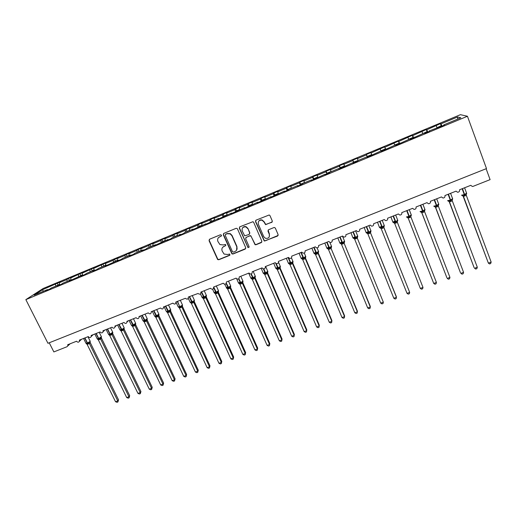 <?xml version="1.0" encoding="UTF-8"?>
<svg xmlns="http://www.w3.org/2000/svg" width="517" height="517" viewBox="0 0 517 517"><rect width="100%" height="100%" fill="white"/><g stroke="black" fill="none" stroke-linecap="round" stroke-linejoin="round"><path stroke-width="0.78" d="M221.489 235.183L220.455 234.757L209.605 239.209L209.049 240.657L217.638 259.547L218.794 259.741L229.613 255.379L229.722 254.034L227.57 254.513L224.055 254.047L222.155 251.01C221.463 248.935 222.064 247.397 223.958 246.389L225.367 245.821L225.761 244.806L225.444 244.444L223.318 244.948L219.932 244.58L217.89 241.433C217.198 239.345 217.793 237.801 219.686 236.786L221.095 236.204L221.489 235.183M271.69 222.478L272.291 220.992L270.003 215.66L269.208 214.982L256.102 220.119L255.508 221.606L264.265 241.038L277.513 236.069L278.114 234.602L275.374 228.204L274.656 227.551L273.874 227.583L268.569 229.735L267.968 231.209L269.331 234.375C269.777 237.406 268.472 238.712 265.408 238.279L263.735 236.637L258.371 224.236C257.867 221.366 259.069 220.016 261.99 220.177L263.98 221.942L265.596 224.669L272.278 221.909M25.85 299.634L47.958 343.294L486.497 168.574L467.439 116.254L460.414 114.684L43.182 288.48L25.85 299.634L467.439 116.254M237.516 228.986L236.902 228.378L236.023 228.365L223.861 233.354L223.299 234.815L231.946 253.892L233.012 254.009L245.136 249.123L245.711 247.675L237.516 228.986M239.901 226.769L252.968 221.703L253.679 222.355L261.835 241.168L261.247 242.628L255.993 244.748L255.062 244.709L251.204 236.54L250.603 235.939L249.711 235.92L246.234 237.335L245.653 238.796L249.104 246.674L248.011 247.643L239.326 228.243L239.901 226.769M70.17 343.76L67.817 345.886L67.708 344.736L76.561 341.233C77.699 342.532 78.674 342.519 79.495 341.194L79.366 340.121L88.291 336.593C89.48 337.931 90.475 337.885 91.263 336.464L91.115 335.475L100.104 331.92C101.364 333.291 102.366 333.207 103.109 331.681L102.954 330.796L112.008 327.216C113.346 328.618 114.354 328.495 115.039 326.847L114.877 326.078L124.002 322.472C125.424 323.907 126.439 323.739 127.053 321.968L126.891 321.328L136.081 317.697C137.6 319.157 138.621 318.944 139.144 317.044L138.995 316.54L148.256 312.882C149.885 314.375 150.899 314.103 151.313 312.068L151.19 311.719L160.522 308.029C162.267 309.547 163.275 309.218 163.553 307.053L172.878 303.143C174.746 304.675 175.748 304.293 175.877 301.993L185.377 298.303C187.29 299.737 188.272 299.317 188.337 297.029L198.017 293.488C199.943 294.748 200.906 294.27 200.913 292.053L210.529 288.253L210.762 288.628C212.694 289.707 213.631 289.184 213.579 287.045L223.273 283.213L223.609 283.71C225.535 284.628 226.446 284.059 226.349 281.998L236.114 278.133L236.566 278.741C238.466 279.51 239.352 278.896 239.216 276.905L249.058 273.015L249.614 273.713C251.495 274.346 252.348 273.706 252.18 271.78L262.1 267.858L262.765 268.627C264.614 269.15 265.441 268.478 265.247 266.61L275.251 262.655L276.013 263.496C277.823 263.909 278.631 263.211 278.417 261.402L288.499 257.414L289.358 258.306C291.136 258.629 291.918 257.912 291.691 256.154L301.85 252.134L302.8 253.065C304.552 253.317 305.308 252.58 305.075 250.861L315.312 246.809L316.339 247.779C318.065 247.96 318.802 247.204 318.562 245.53L328.883 241.445L329.988 242.447C331.681 242.557 332.405 241.794 332.153 240.153L342.558 236.036L343.734 237.057C345.401 237.122 346.112 236.347 345.854 234.731L356.342 230.588L357.583 231.629C359.231 231.642 359.922 230.86 359.67 229.27L370.243 225.089L371.542 226.149C373.164 226.123 373.849 225.328 373.591 223.764L384.254 219.551L385.611 220.623C387.214 220.559 387.886 219.757 387.634 218.213L398.374 213.96L399.783 215.053C401.373 214.949 402.039 214.141 401.78 212.616L412.618 208.332L414.072 209.43C415.649 209.301 416.308 208.48 416.049 206.974L426.971 202.651L428.477 203.763C430.034 203.608 430.693 202.78 430.435 201.281L441.447 196.932L442.991 198.043C444.542 197.862 445.189 197.029 444.937 195.549L456.039 191.154L457.629 192.279C459.167 192.078 459.813 191.238 459.561 189.765L470.754 185.338L472.383 186.469L473.158 186.327L490.097 179.638L486.116 168.723M367.115 157.239L366.947 156.813L367.051 157.265L381.081 150.938L381.288 151.352L395.337 145.012L395.641 145.387L409.71 139.034L410.11 139.37L424.205 133.011L424.709 133.308L429.64 131.26L429.097 130.982L444.394 125.127L443.754 124.888L443.89 125.34M429.097 130.982L429.239 131.428M414.569 137.018L414.718 137.457M400.152 143.009L400.313 143.448M385.856 148.948L386.025 149.381M366.947 156.813L357.622 160.69L357.661 161.162L352.93 163.126L352.917 162.642L353.098 163.062M352.917 162.642L338.926 168.949L339.01 168.419L339.191 168.839M339.01 168.419L329.833 172.232L329.691 172.788L325.038 174.72L325.212 174.158L325.4 174.565M325.212 174.158L311.26 180.446L311.525 179.845L311.719 180.252M311.525 179.845L302.497 183.6L302.174 184.22L297.592 186.12L297.947 185.487L298.147 185.894M297.947 185.487L288.99 189.209L288.576 189.868L284.033 191.755L284.473 191.09L284.68 191.484M284.473 191.09L270.585 197.345L271.108 196.641L271.322 197.035M271.108 196.641L257.24 202.89L257.854 202.153L258.073 202.541M257.854 202.153L243.998 208.39L244.696 207.621L244.922 208.002M244.696 207.621L230.866 213.844L231.648 213.043L231.875 213.424M231.648 213.043L217.838 219.26L218.697 218.426L218.937 218.801M218.697 218.426L204.906 224.63L205.85 223.764L206.089 224.139M205.85 223.764L192.085 229.962L193.1 229.063L193.345 229.432M193.1 229.063L184.685 232.56L183.619 233.477L179.354 235.248L180.446 234.324L180.698 234.686M180.446 234.324L172.103 237.794L170.959 238.738L166.726 240.495L167.896 239.539L168.154 239.901M167.896 239.539L154.189 245.704L155.436 244.715L155.701 245.077M155.436 244.715L147.216 248.134L145.923 249.136L141.755 250.868L143.073 249.853L143.345 250.209M143.073 249.853L134.918 253.246L133.548 254.28L129.412 255.993L130.807 254.952L131.079 255.308M130.807 254.952L122.71 258.319L121.275 259.379L117.165 261.085L118.632 260.019L118.91 260.361M118.632 260.019L105.016 266.132L106.547 265.04L106.825 265.383M106.547 265.04L98.573 268.349L96.996 269.467L92.95 271.147L94.553 270.023L94.837 270.359M94.553 270.023L86.636 273.312L84.995 274.449L80.982 276.117L82.649 274.973L82.94 275.303M82.649 274.973L69.097 281.054L70.835 279.878L71.126 280.214L70.674 278.004L72.341 276.892L68.528 278.476L66.842 279.6L59.287 282.747L61.019 281.603L42.459 289.753L43.376 291.291M70.835 279.878L63.035 283.122L61.258 284.311L57.303 285.953L59.106 284.757L59.41 285.08M441.188 125.728L440.413 123.641L426.796 129.78L427.766 132.042M437.014 127.693L436.219 125.857M427.081 131.596L426.299 129.515L412.702 135.641L413.645 137.903M422.822 133.586L422.046 131.751M413.083 137.412L412.295 135.344L398.717 141.464L399.641 143.726M408.747 139.435L407.991 137.606M394.943 144.954L399.176 143.196L399.434 143.81L398.407 141.128L384.848 147.242L385.747 149.497M394.788 145.238L394.044 143.409M385.663 149.529L384.629 146.867L371.083 152.967L371.794 154.796M380.932 150.996L380.208 149.167M367.432 157.103L366.385 154.46L366.482 154.88L357.428 158.648L358.126 160.477M367.354 157.136L366.482 154.88M357.9 160.574L353.693 162.099L353.925 162.719L352.859 160.096L352.865 160.548L343.883 164.29L344.568 166.112M353.718 162.803L352.865 160.548M340.244 167.689L339.436 165.686L339.359 166.17L330.447 169.88L331.106 171.709M340.186 168.426L339.359 166.17M326.931 173.227L326.117 171.23L325.956 171.754L317.108 175.431L317.755 177.253M326.763 174.003L325.956 171.754M313.716 178.72L312.901 176.73L312.656 177.286L303.88 180.944L304.513 182.76M313.444 179.535L312.656 177.286M300.61 184.168L299.782 182.191L299.453 182.779L290.748 186.404L291.368 188.227M300.228 185.028L299.453 182.779M287.601 189.577L286.773 187.606L286.36 188.233L277.719 191.826L278.32 193.642M287.116 190.476L286.36 188.233M274.689 194.941L273.861 192.983L273.364 193.642L264.794 197.21L265.383 199.026M274.1 195.885L273.364 193.642M261.88 200.266L261.046 198.321L260.471 199.006L251.966 202.548L252.535 204.364M261.188 201.249L260.471 199.006M249.162 205.553L248.328 203.614L247.675 204.331L239.235 207.847L239.791 209.656M248.373 206.574L247.675 204.331M236.547 210.8L235.707 208.874L234.977 209.618L226.601 213.107L227.144 214.917M235.603 211.666L234.977 209.618M224.023 216.003L223.176 214.09L222.375 214.865L214.064 218.323L214.587 220.132M222.93 216.726L222.375 214.865M211.595 221.173L210.749 219.266L209.87 220.068L201.617 223.506L202.128 225.309M210.393 221.877L209.87 220.068M199.258 226.297L198.405 224.404L197.455 225.238L189.267 228.643L189.765 230.453M197.966 227.041L197.455 225.238M187.012 231.39L186.159 229.503L185.138 230.362L177.008 233.749L177.493 235.552M185.635 232.165L185.138 230.362M174.862 236.437L174.003 234.563L172.911 235.455L164.839 238.809L165.311 240.612M173.389 237.258L172.911 235.455M162.797 241.452L161.937 239.584L160.774 240.502L152.767 243.837L153.226 245.64M161.239 242.305L160.774 240.502M150.822 246.428L149.962 244.573L148.728 245.517L140.779 248.826L141.225 250.629M149.18 247.32L148.728 245.517M138.937 251.372L138.071 249.524L136.772 250.499L128.882 253.782L129.315 255.579M137.212 252.296L136.772 250.499M127.137 256.277L126.271 254.435L124.901 255.437L117.068 258.694L117.488 260.49M125.327 257.233L124.901 255.437M115.427 261.143L114.554 259.314L113.12 260.342L105.345 263.58L105.752 265.37M113.533 262.132L113.12 260.342M103.794 265.977L102.922 264.161L93.7 268.42L94.1 270.21M101.823 266.998L101.422 265.208M92.252 270.779L91.373 268.969L82.145 273.235L82.533 275.018M90.204 271.832L89.809 270.042M80.788 275.542L79.909 273.739L70.674 278.004M78.662 276.627L78.287 274.837M69.414 280.272L68.528 278.476M70.7 279.936L67.223 281.377L66.842 279.6M59.106 284.757L51.37 287.969L49.522 289.19L45.599 290.819L47.467 289.591L47.771 289.914M58.111 284.97L57.232 283.18M55.836 286.114L55.481 284.331M49.231 342.79L53.858 351.922L67.029 346.72L67.817 345.886M441.996 126.129L441.007 123.86L440.413 123.641M426.299 129.515L426.796 129.78M412.295 135.344L412.702 135.641M398.407 141.128L398.717 141.464M384.629 146.867L384.848 147.242M366.385 154.46L370.954 152.56L371.083 152.967M352.859 160.096L357.389 158.208L357.428 158.648M339.436 165.686L343.934 163.811L343.883 164.29M326.117 171.23L330.576 169.369L330.447 169.88M312.901 176.73L317.328 174.888L317.108 175.431M299.782 182.191L304.177 180.362L303.88 180.944M286.773 187.606L291.136 185.797L290.748 186.404M273.861 192.983L278.185 191.187L277.719 191.826M261.046 198.321L265.337 196.531L264.794 197.21M248.328 203.614L252.587 201.843L251.966 202.548M235.707 208.874L239.933 207.11L239.235 207.847M223.176 214.09L227.377 212.338L226.601 213.107M210.749 219.266L214.91 217.528L214.064 218.323M198.405 224.404L202.541 222.678L201.617 223.506M186.159 229.503L190.262 227.79L189.267 228.643M174.003 234.563L178.081 232.863L177.008 233.749M161.937 239.584L165.983 237.904L164.839 238.809M149.962 244.573L153.976 242.9L152.767 243.837M138.071 249.524L142.059 247.863L140.779 248.826M126.271 254.435L130.226 252.794L128.882 253.782M114.554 259.314L118.477 257.679L117.068 258.694M102.922 264.161L106.819 262.533L105.345 263.58M91.373 268.969L95.244 267.354L93.7 268.42M79.909 273.739L83.754 272.142L82.145 273.235M457.642 119.117L457.564 116.971L441.007 123.86M457.564 116.971L460.834 117.792L443.754 124.888M47.467 289.591L34.128 295.136L42.459 289.753M59.733 284.945L59.287 282.747M221.457 235.888L218.555 237.542M222.711 247.268L225.748 245.472M209.353 239.352L209.262 240.431L217.838 259.295L218.988 259.489L230.007 254.997M223.577 233.529L223.493 234.595L232.127 253.64L233.186 253.763L245.698 248.599M225.638 234.343L225.238 235.364L232.463 251.689L233.497 252.115L234.983 251.52C236.889 250.519 237.497 248.974 236.818 246.893L231.887 235.713L230.143 233.871L227.125 233.736L225.464 234.447M236.573 250.215L236.818 246.893M225.826 234.123L227.312 233.516L230.323 233.652L232.068 235.487L236.986 246.654M245.846 237.6L249.866 235.7L250.758 235.72L255.204 244.47L256.141 244.509L261.841 242.053M239.565 226.989L239.494 228.029L247.811 247.016L249.11 247.275M247.759 228.637L246.014 226.963C242.99 226.601 241.717 227.919 242.202 230.912L244.69 235.855L249.071 234.466L249.659 232.999L247.914 228.424L246.176 226.756C244.754 226.304 243.578 226.64 242.66 227.764M249.621 233.968L249.659 232.999M247.914 228.424L249.814 232.779M258.733 221.205C259.579 220.055 260.71 219.647 262.125 219.977L264.116 221.741L265.725 224.462L271.813 222.271M269.267 236.889L269.331 234.375M268.103 230.091L269.46 234.156M255.708 220.397L255.657 221.399L264.394 240.806L265.286 240.825L278.14 235.429M118.548 399.854L117.902 401.987L117.766 400.895L89.351 343.462L87.127 344.387L115.537 401.722L117.766 400.895L118.548 399.854L90.262 342.642L89.383 343.501L90.074 342.021M83.573 338.461L85.925 343.21L87.451 342.971L90.249 341.362L89.835 342.209L90.262 342.642L90.12 341.97M86.294 343.643L87.489 343.398L84.678 338.021M88.161 344.089L87.489 343.398L89.583 342.351M89.351 343.462L89.021 342.344M87.108 344.341L86.126 343.482M117.902 401.987L117.01 402.316L115.537 401.722M59.352 285.022L59.268 284.486L59.688 284.718M55.849 286.108L59.268 284.486M129.696 395.705L129.069 397.838L128.953 396.739L100.621 339.029L98.359 339.921L126.704 397.573L128.953 396.739L129.696 395.705L101.5 338.221L100.653 339.068L101.332 337.588M97.551 339.21L98.76 338.965L95.962 333.562M99.419 339.663L98.76 338.965L100.854 337.911M100.621 339.029L100.304 337.905M98.359 339.921L97.383 339.055M129.069 397.838L128.177 398.168L126.704 397.573M70.667 279.749L71.088 279.988M140.928 391.531L140.32 393.657L140.217 392.552L111.976 334.564L109.694 335.462L137.955 393.392L140.217 392.552L140.928 391.531L112.816 333.769L112.002 334.609L112.667 333.129M108.88 334.757L110.115 334.493L107.323 329.064M110.767 335.203L110.115 334.493L112.208 333.446M111.976 334.564L111.659 333.433M109.694 335.462L108.725 334.589M140.32 393.657L139.416 393.993L137.955 393.392M78.687 276.614L82.158 274.973M152.237 387.323L151.643 389.45L151.559 388.332L123.408 330.072L121.133 331.016L149.284 389.178L151.559 388.332L152.237 387.323L124.209 329.29L123.434 330.111L124.093 328.631M117.579 325.012L119.905 329.807L121.527 329.562L124.242 328.004L123.841 328.838L124.209 329.29L124.074 328.65M120.332 330.273L121.547 329.995L118.774 324.54M122.186 330.712L121.547 329.995L123.641 328.948M123.408 330.072L123.104 328.928M121.114 330.97L120.144 330.098M151.643 389.45L150.738 389.792L149.284 389.178M90.236 271.819L93.726 270.165M163.624 383.084L163.055 385.217L162.984 384.086L134.924 325.542L132.611 326.453L160.69 384.939L162.984 384.086L163.624 383.084L135.687 324.773L134.95 325.587L135.59 324.107M135.344 324.314L135.687 324.773L135.551 324.146M131.848 325.755L133.063 325.464L130.297 319.978M133.696 326.188L133.063 325.464L135.157 324.418M134.924 325.542L134.627 324.398M132.611 326.453L131.648 325.568M163.055 385.217L162.138 385.553L160.69 384.939M101.862 266.985L105.384 265.318M175.089 378.819L174.539 380.951L174.488 379.808L146.518 320.986L144.211 321.942L172.18 380.667L174.488 379.808L175.089 378.819L147.248 320.223L146.544 321.025L147.177 319.545M143.442 321.206L144.663 320.902L141.91 315.389M145.283 321.632L144.663 320.902L146.757 319.849M146.518 320.986L146.233 319.829M144.191 321.897L143.228 321.012M174.539 380.951L173.622 381.294L172.18 380.667M113.578 262.113L117.12 260.439M186.637 374.521L186.107 376.654L186.075 375.497L158.202 316.391L155.856 317.315L183.748 376.363L186.075 375.497L186.637 374.521L158.893 315.648L158.228 316.436L158.848 314.956M158.771 315.034L158.893 315.648L158.764 315.04M155.119 316.624L156.341 316.307L153.607 310.762M156.955 317.044L156.341 316.307L158.435 315.254M158.202 316.391L157.924 315.228M155.856 317.315L154.9 316.417M186.107 376.654L185.183 376.996L183.748 376.363M125.385 257.207L128.946 255.521M198.269 370.198L197.759 372.324L197.746 371.161L169.964 311.764L167.605 312.695L195.407 372.033L197.746 371.161L198.269 370.198L170.616 311.034L169.996 311.809L170.597 310.329M166.888 312.01L168.109 311.68L165.388 306.103M168.71 312.423L168.109 311.68L170.203 310.627M170.5 310.433L170.584 310.988L170.494 310.439M169.964 311.764L169.699 310.594M167.605 312.695L166.648 311.79M197.759 372.324L196.822 372.673L195.407 372.033M137.27 252.27L140.863 250.571M209.986 365.836L209.495 367.968L209.495 366.792L181.816 307.104L179.438 308.042L207.143 367.671L209.495 366.792L209.986 365.836L182.43 306.387L181.835 307.15M182.411 306.342L182.436 305.67M178.74 307.363L179.961 307.014L177.253 301.411M180.549 307.77L179.961 307.014L182.178 305.896L182.443 304.868M181.816 307.104L181.557 305.922M179.438 308.042L178.488 307.13M209.495 367.968L208.551 368.317L207.143 367.671M149.251 247.288L152.87 245.581M221.78 361.448L221.308 363.58L221.334 362.391L193.759 302.413L191.38 303.395L218.962 363.277L221.334 362.391L221.78 361.448L194.327 301.708L193.785 302.451L194.36 300.978M190.159 302.355L191.904 302.316L189.209 296.687M192.479 303.078L191.904 302.316L193.991 301.262M188.343 298.387L190.069 302.135L191.93 301.857L194.463 300.409L193.752 302.406L193.507 301.224M191.361 303.35L190.418 302.439M221.308 363.58L220.365 363.929L218.962 363.277M161.317 242.273L164.962 240.554M233.665 357.027L233.212 359.153L233.257 357.958L205.779 297.682L203.388 298.677L230.866 358.85L233.257 357.958L233.665 357.027L206.315 296.991L205.805 297.727L206.373 296.247M203.485 297.307L203.084 296.797L203.175 297.417M203.355 296.532L202.063 297.404L202.496 297.921L203.931 297.585L201.249 291.924M204.493 298.354L203.931 297.585L206.018 296.532M205.779 297.682L205.54 296.487M203.368 298.632L202.425 297.708M233.212 359.153L232.262 359.509L230.866 358.85M173.473 237.219L177.144 235.487M245.633 352.575L245.207 354.701L245.265 353.492L217.896 292.919L215.486 293.921L242.854 354.391L245.265 353.492L245.633 352.575L218.387 292.247L217.922 292.965L218.471 291.491M215.537 292.557L215.13 292.053L215.227 292.667M215.473 291.75L214.141 292.641L214.581 293.158L216.048 292.816L213.721 287.879M216.597 293.598L216.048 292.816L218.135 291.762M217.896 292.919L217.663 291.711M215.466 293.876L214.529 292.945M245.207 354.701L244.244 355.063L242.854 354.391M185.726 232.133L189.416 230.388M257.692 348.09L257.279 350.216L257.363 348.994L230.097 288.124L227.648 289.087L254.933 349.899L257.363 348.994L257.692 348.09L230.55 287.458L230.123 288.163L230.66 286.689M230.433 286.909L230.55 287.458M227.674 287.782L227.273 287.271L227.364 287.885M227.034 288.447L226.717 288.15L228.249 288.014L226.188 283.607M228.792 288.803L228.249 288.014L230.336 286.961M230.097 288.124L229.878 286.903M227.648 289.087L226.717 288.15M257.279 350.216L256.309 350.578L254.933 349.899M198.063 227.002L201.785 225.244M269.829 343.572L269.441 345.699L269.544 344.464L242.395 283.29L239.927 284.26L267.102 345.375L269.544 344.464L269.829 343.572L242.803 282.644L242.415 283.329M239.978 282.082L238.563 283.006L239.028 283.542L240.844 283.064L242.182 282.062L242.699 282.088L242.803 282.644M239.907 282.961L239.5 282.456L239.597 283.064M242.803 282.657L242.945 281.862M242.395 283.29L242.182 282.062M239.927 284.26L238.996 283.316M269.441 345.699L268.472 346.06L267.102 345.375M210.497 221.832L214.251 220.068M282.062 339.023L281.694 341.149L281.817 339.902L254.778 278.417L252.29 279.393L279.354 340.819L281.817 339.902L282.062 339.023L255.139 277.791L254.797 278.463M255.127 277.745L255.043 277.235M252.225 278.114L251.818 277.603L251.915 278.211M252.374 277.196L250.907 278.14L251.385 278.676L252.936 278.301L250.984 274.036M253.453 279.109L252.936 278.301L255.314 276.989M254.778 278.417L254.577 277.183M252.29 279.393L251.372 278.45M281.694 341.149L280.712 341.511L279.354 340.819M223.027 216.629L226.808 214.846M294.38 334.441L294.037 336.567L294.179 335.307L267.257 273.512L264.749 274.495L291.704 336.231L294.179 335.307L294.38 334.441L267.58 272.911L267.283 273.558L267.774 272.084M267.56 272.853L267.476 272.388M264.639 273.222L264.226 272.717L264.323 273.319M264.853 272.272L263.347 273.235L263.838 273.777L265.415 273.396L263.373 268.879M265.919 274.21L265.415 273.396L267.496 272.336M267.257 273.512L267.069 272.272M264.749 274.495L263.838 273.538M294.037 336.567L293.049 336.929L291.704 336.231M235.707 211.556L235.603 211.188L239.455 209.585M306.794 329.827L306.471 331.946L306.639 330.68L279.826 268.569L277.306 269.564L304.138 331.604L306.639 330.68L306.794 329.827L280.104 267.968L279.852 268.614L280.33 267.147M280.085 267.922L280.007 267.483M277.138 268.297L276.731 267.793L276.821 268.394M277.435 267.308L275.878 268.291L276.382 268.84L277.984 268.446L275.684 263.263M278.476 269.273L277.984 268.446L280.065 267.392M279.826 268.569L279.652 267.315M277.306 269.564L276.395 268.601M306.471 331.946L305.476 332.315L304.138 331.604M248.49 206.483L248.322 205.902L252.206 204.286M316.663 326.951L317.994 327.668L318.995 327.293L319.183 326.014L292.512 263.631L289.953 264.588L316.663 326.951L319.183 326.014L319.293 325.174L292.725 263.004L292.519 263.638L292.984 262.164M289.733 263.327L289.326 262.836L289.417 263.431M290.108 262.313L288.499 263.315L289.022 263.87L290.657 263.463L288.085 257.582M291.136 264.297L290.657 263.463L292.732 262.41M292.493 263.586L292.325 262.326M289.953 264.588L289.042 263.618M261.324 201.191L261.137 200.577L265.053 198.948M329.284 322.259L330.602 322.983L331.617 322.608L331.824 321.315L305.276 258.616L302.697 259.579L329.284 322.259L331.824 321.315L331.888 320.488L305.444 258.002L305.276 258.616L305.728 257.149M305.424 257.957L305.347 257.582M302.413 258.319L302.018 257.841L302.102 258.429M302.878 257.279L301.217 258.3L301.754 258.855L303.421 258.442L300.862 252.529M303.886 259.282L303.421 258.442L305.495 257.388M305.256 258.571L305.095 257.304M302.697 259.579L301.792 258.603M274.243 195.82L274.055 195.206L277.997 193.565M342.002 317.528L343.307 318.265L344.328 317.884L344.555 316.578L318.117 253.517L315.532 254.532L342.002 317.528L344.555 316.578L344.581 315.771L318.252 252.962L318.129 253.563M318.233 252.916L318.162 252.574M315.183 253.265L314.801 252.8L314.879 253.388M315.745 252.206L314.032 253.246L314.588 253.808L316.281 253.382L313.741 247.436M316.734 254.235L316.281 253.382L318.569 252.096M318.117 253.517L317.968 252.238M315.532 254.532L314.64 253.55M287.265 190.411L287.071 189.797L291.045 188.143M354.811 312.766L356.11 313.509L357.131 313.128L357.383 311.809L331.087 248.464L328.469 249.446L354.811 312.766L357.383 311.809L357.363 311.014L331.087 248.464M329.226 247.469L327.688 247.727L327.759 248.309M328.709 247.094L326.938 248.154L327.513 248.722L329.239 248.283L326.718 242.305M329.678 249.142L329.239 248.283L331.513 247.003M331.067 248.418L330.932 247.132M327.688 247.727L328.056 248.179M328.469 249.446L327.578 248.451M300.39 184.957L300.19 184.343L304.196 182.675M367.716 307.97L369.002 308.72L370.036 308.339L370.308 307.008L344.128 243.287L341.504 244.321L367.716 307.97L370.308 307.008L370.237 306.219L344.141 243.333M342.293 242.324L340.671 242.615L340.729 243.19M341.776 241.95L339.947 243.022L340.541 243.597L342.293 243.145L339.792 237.129M342.719 244.018L342.293 243.145L344.548 241.872M344.128 243.287L343.999 241.988M340.671 242.615L341.026 243.048M341.504 244.321L340.619 243.32M313.619 179.464L313.405 178.85L317.444 177.169M380.719 303.136L381.992 303.899L383.032 303.511L383.33 302.161L357.299 238.163L354.643 239.151L380.719 303.136L383.33 302.161L357.299 238.163L357.686 236.702M355.147 237.264L353.751 237.465L353.796 238.033M354.94 236.76L353.053 237.852L353.667 238.434L355.457 237.969L352.969 231.92M355.864 238.848L355.457 237.969L357.525 236.915M357.279 238.117L357.169 236.805M353.751 237.465L354.093 237.885M354.643 239.151L353.757 238.15M326.944 173.925L326.731 173.311L330.802 171.618M393.818 298.264L395.085 299.033L396.132 298.645L396.455 297.288L370.553 232.947L367.878 233.949L393.818 298.264L396.455 297.288L396.287 296.532L370.56 232.954L370.779 231.694L368.711 232.753L366.243 226.672M368.408 232.043L366.928 232.275L366.96 232.837M368.201 231.532L366.256 232.65L366.896 233.225L368.711 232.753L369.106 233.639M370.534 232.902L370.437 231.584M366.928 232.275L367.264 232.682M367.878 233.949L367.005 232.934M340.38 168.342L340.16 167.728L344.264 166.022M407.021 293.359L408.268 294.134L409.328 293.74L409.671 292.37L383.898 227.648L381.216 228.708L407.021 293.359L409.671 292.37L383.834 227.293M383.834 227.312L384.137 226.44L383.808 226.323L382.076 227.493L379.627 221.379M381.779 226.782L380.208 227.047L380.221 227.603M381.572 226.265L379.562 227.402L380.221 227.984L382.076 227.493L382.457 228.391M383.898 227.648L383.808 226.323M380.208 227.047L380.538 227.435M381.216 228.708L380.344 227.687M420.321 288.415L421.562 289.197L422.628 288.803L422.99 287.42L397.36 222.355L394.658 223.422L420.321 288.415L422.99 287.42L397.314 222.2M397.327 222.239L397.282 221.017L395.537 222.2L393.107 216.048M395.253 221.476L393.592 221.774L393.579 222.329M395.046 220.959L392.972 222.11L393.657 222.698L395.537 222.2L395.906 223.105M397.36 222.355L397.282 221.017M393.592 221.774L393.909 222.155M394.658 223.422L393.792 222.394M371.742 155.313L371.503 154.699L371.749 155.313M367.574 157.045L367.335 156.431L371.503 154.699M408.113 217.928L433.724 283.426L436.419 282.431L410.944 217.069L408.133 217.961M436.419 282.431L436.025 283.827L434.952 284.227L433.724 283.426L408.223 218.142L407.189 217.366L409.109 216.862L406.698 210.671M406.575 217.03L407.189 217.366M409.458 217.78L409.109 216.862L410.86 215.673L410.905 216.966M410.925 217.024L410.86 215.673M408.204 218.096L407.344 217.056M385.533 149.587L385.288 148.967L381.081 150.718L381.32 151.339M381.326 151.332L381.081 150.718M449.945 277.396L449.525 278.812L448.446 279.212L447.231 278.411L449.945 277.396L424.599 211.647L421.872 212.778L421.659 212.422L446.875 277.713L421.872 212.771L420.832 212.002L422.783 211.479L420.392 205.255M420.192 211.66L420.832 212.002M423.119 212.409L422.783 211.479L424.547 210.29L424.547 211.44M424.599 211.647L424.547 210.29M421.853 212.726L421.006 211.686M463.575 272.33L463.129 273.758L462.043 274.165L460.841 273.351L463.575 272.33L438.377 206.231L435.631 207.369L435.32 206.929L460.434 272.672L435.631 207.362M433.912 206.251L434.584 206.587L436.568 206.057L434.196 199.795M436.891 206.994L436.568 206.057L438.338 204.861L438.313 205.889M438.377 206.231L438.338 204.861M435.611 207.317L434.771 206.264M413.445 137.987L413.186 137.373L408.915 139.144M477.307 267.224L476.842 268.666L475.743 269.073L474.554 268.252L477.307 267.224L452.272 200.77L449.499 201.914L449.124 201.488L474.095 267.586L449.499 201.914L448.439 201.139L450.462 200.59L448.11 194.295M447.741 200.796L448.439 201.139M450.766 201.54L450.462 200.59L452.239 199.388L452.201 200.325M452.272 200.77L452.239 199.388M449.48 201.863L448.646 200.803M427.572 132.119L427.3 131.505L423.048 133.496M463.051 196.014L488.371 263.114L491.15 262.08L466.269 195.264L463.478 196.421L463.032 195.962M491.15 262.08L490.659 263.534L489.554 263.948L488.371 263.114L463.478 196.415L462.411 195.639L464.466 195.083L462.133 188.75M461.675 195.297L462.411 195.639M464.751 196.04L464.466 195.083L466.256 193.875L466.205 194.728M466.269 195.264L466.256 193.875M463.458 196.37L462.631 195.303M441.809 126.206L441.537 125.586L437.24 127.596M87.961 336.729L90.158 341.175M88.426 343.986L87.451 342.971L84.95 337.918M94.831 334.008L97.17 338.777L98.728 338.538L101.403 336.748M99.691 339.559L98.728 338.538L96.233 333.452M101.093 337.782L101.209 338.112L101.358 337.562M106.166 329.523L108.499 334.312L110.089 334.066L112.732 332.295M111.039 335.1L110.089 334.066L107.601 328.961M110.541 327.791L112.829 332.489L112.674 333.122M121.96 323.28L124.145 327.804M122.464 330.609L119.046 324.43M129.076 320.462L131.389 325.277L133.05 325.025L135.635 323.287M133.968 326.085L130.575 319.868M140.656 315.887L142.957 320.714L144.657 320.462L147.209 318.731M145.561 321.522L142.188 315.28M145.038 314.155L147.313 318.937L146.925 320.398L147.119 319.609M152.321 311.273L154.609 316.12L156.347 315.861L158.868 314.142M157.233 316.934L153.892 310.652M164.063 306.626L166.345 311.493L168.122 311.228L170.616 309.528M168.994 312.313L165.673 305.993M175.903 301.96L178.165 306.833L179.696 306.671L177.538 301.301M180.834 307.66L179.981 306.555L182.54 305.101L180.284 300.209M181.842 307.15L182.055 305.961M192.208 295.498L194.36 300.183M192.763 302.968L189.493 296.571M200.48 293.947L202.05 297.417L203.963 297.12L206.367 295.465M204.784 298.244L201.54 291.808M212.59 289.223L214.122 292.667L216.087 292.344L218.465 290.709M216.888 293.482L213.67 287.006M227.68 286.935L226.284 287.879L228.003 287.659L230.647 285.914M229.083 288.686L226.381 283.264M230.55 287.471L230.44 286.903M236.715 278.857L238.531 283.058L240.605 282.696L242.925 281.086M241.077 283.975L238.589 278.947M241.368 283.859L238.848 278.747M242.415 283.335L242.635 282.12M248.709 273.15L250.874 278.198L253 277.816L255.288 276.227M253.75 278.993L251.294 273.952M254.803 278.463L255.017 277.248M251.385 278.676L251.727 278.779M261.163 268.226L263.302 273.306L265.486 272.905L267.754 271.328M266.216 274.094L263.741 268.911M263.838 273.777L264.219 273.9M273.706 263.269L275.826 268.368L278.068 267.955L280.304 266.391M278.779 269.15L276.175 263.573M276.382 268.84L276.802 268.982M286.34 258.274L288.447 263.405L290.741 262.966L292.958 261.415M291.439 264.174L288.389 257.46M292.725 263.017L293.061 261.66L291.446 257.873M289.022 263.87L289.481 264.032M299.072 253.233L301.159 258.397L303.518 257.938L305.702 256.406M304.19 259.166L301.172 252.406M301.754 258.855L302.264 259.049M311.893 248.166L313.974 253.356L316.385 252.871L318.55 251.359M317.037 254.112L314.052 247.313M318.136 253.563L318.356 252.328M314.588 253.808L315.144 254.028M324.818 243.055L326.88 248.27L329.355 247.766L331.487 246.266M329.988 249.02L327.028 242.176M331.093 248.47L331.591 246.512L329.891 242.415M327.513 248.722L328.127 248.981M337.84 237.904L339.882 243.152L342.416 242.628L344.529 241.142M343.036 243.895L340.108 237.006M344.148 243.339L344.632 241.387L342.454 236.082M340.541 243.597L341.214 243.901M350.959 232.715L352.988 237.994L355.586 237.445L357.674 235.978M356.181 238.725L353.285 231.797M353.667 238.434L354.404 238.796M364.175 227.486L366.198 232.792L368.854 232.223L370.922 230.769M369.429 233.516L366.566 226.543M366.896 233.225L367.703 233.665M377.494 222.22L379.504 227.551L382.225 226.963L384.267 225.522M382.774 228.268L379.95 221.25M380.221 227.984L381.119 228.527M390.917 216.914L392.914 222.271L395.699 221.657L397.722 220.236M396.229 222.982L393.437 215.919M393.657 222.698L394.633 223.376M406.427 216.953L409.277 216.313L411.273 214.91M409.787 217.651L407.028 210.542M420.043 211.569L422.964 210.923L424.942 209.54M423.449 212.28L420.728 205.126M433.763 206.147L436.426 205.63L438.713 204.125M437.22 206.865L434.532 199.665M434.584 206.587L435.631 207.369M447.586 200.686L450.662 200.027L452.595 198.67M451.102 201.41L448.446 194.159M461.526 195.18L464.337 194.644L466.586 193.171M465.087 195.911L462.476 188.615M81.621 339.23L79.495 341.194M93.15 334.673L91.263 336.464M104.751 330.085L103.109 331.681M116.422 325.471L115.039 326.847M128.158 320.824L127.053 321.968M139.978 316.152L139.144 317.044M151.869 311.454L151.313 312.068M163.85 306.71L163.553 307.053M99.212 332.276L101.5 336.942L101.086 337.782M133.457 318.731L135.732 323.487L135.338 324.314M156.703 309.541L158.971 314.355L158.842 315.532M168.452 304.894L170.713 309.741L170.584 310.963M205.734 297.546L206.47 295.692L204.221 290.748M217.819 292.68L218.568 290.935L216.319 285.959M226.931 288.363L224.688 284.24M230 287.801L230.75 286.147L228.514 281.138M242.286 282.902L243.029 281.326L240.793 276.285M254.661 277.972L255.398 276.459L253.168 271.393M267.14 273.015L267.858 271.567L265.635 266.462M279.71 268.026L280.408 266.63L278.54 262.293M292.376 263.004L292.635 262.546M305.14 257.951L305.805 256.652L304.267 253.02M318 252.858L318.646 251.605L317.089 247.882M330.964 247.727L331.313 247.229M344.025 242.563L344.361 242.092M357.189 237.361L357.777 236.224L355.606 230.879M370.45 232.12L371.019 231.015L368.854 225.638M383.814 226.834L384.364 225.774L382.212 220.358M397.289 221.515L397.819 220.488L395.673 215.033M410.866 216.151L411.37 215.156L409.238 209.669M424.547 210.749L425.039 209.786L422.906 204.26M438.338 205.307L438.81 204.37L436.691 198.812M452.239 199.82L452.685 198.916L450.578 193.319M466.25 194.289L466.677 193.416L464.583 187.781"/></g></svg>
